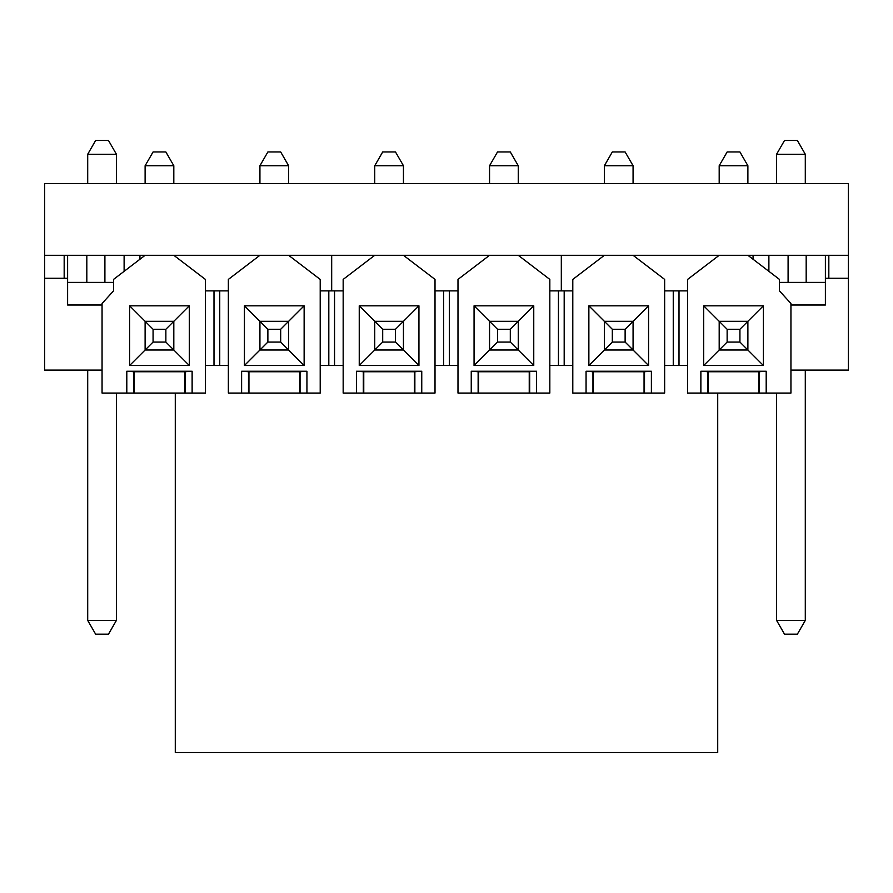 <?xml version="1.0" encoding="UTF-8"?>
<svg xmlns="http://www.w3.org/2000/svg" width="893" height="893" viewBox="0 0 893 893"><rect width="100%" height="100%" fill="white"/><g stroke="black" fill="none" stroke-linecap="round" stroke-linejoin="round"><path stroke-width="1.34" d="M848.35 255.298L848.35 183.534L848.35 255.298L44.65 255.298L44.65 183.534L848.35 183.534L44.65 183.534L44.65 278.259L44.65 255.298L848.35 255.298L848.35 278.259L825.389 278.259L848.35 278.259L848.35 370.104L790.941 370.104L848.35 370.104L848.35 255.298M561.317 290.884L561.317 255.298L561.317 290.884M331.683 290.884L331.683 255.298L331.683 290.884M747.887 321.313L739.929 329.271L727.136 329.271L719.189 321.313L747.887 321.313L719.189 321.313L727.136 329.271L739.929 329.271L739.929 342.064L727.136 342.064L727.136 329.271L727.136 342.064L719.189 350.011L747.887 350.011L739.929 342.064L727.136 342.064L719.189 350.011L719.189 321.313L719.189 350.011L703.684 365.516L763.392 365.516L747.887 350.011L747.887 321.313L739.929 329.271L739.929 342.064L747.887 350.011L719.189 350.011L703.684 365.516L703.684 305.808L719.189 321.313L703.684 305.808L703.684 365.516L763.392 365.516L747.887 350.011L747.887 321.313L763.392 305.808L763.392 365.516L763.392 305.808L703.684 305.808L703.684 365.516L763.392 365.516L703.684 365.516L703.684 305.808L763.392 305.808L747.887 321.313M719.189 165.741L727.136 151.955L739.929 151.955L747.887 165.741L719.189 165.741L747.887 165.741L747.887 183.534L747.887 165.741L739.929 151.955L727.136 151.955L719.189 165.741L719.189 183.534L719.189 165.741M727.136 151.955L739.929 151.955M113.534 279.409L113.534 290.884L113.534 279.409L145.112 255.298L113.534 279.409M184.795 371.756L185.242 393.065L184.795 371.756L134.129 371.756L134.129 393.065L184.795 393.065L184.795 371.756L134.129 371.756L133.693 393.065L134.129 371.756L126.806 371.254L126.806 393.065L133.693 393.065L133.693 371.321L126.806 371.254L192.129 371.254L185.242 371.321L185.242 393.065L192.129 393.065L192.129 371.254L184.795 371.756M102.059 303.52L113.534 290.884L102.059 303.52L102.059 393.065L102.059 303.52M145.112 350.011L129.608 365.516L189.316 365.516L165.864 342.064L153.071 342.064L153.071 329.271L145.112 321.313L173.811 321.313L189.316 305.808L189.316 365.516L173.811 350.011L173.811 321.313L189.316 305.808L129.608 305.808L153.071 329.271L165.864 329.271L153.071 329.271L153.071 342.064L129.608 365.516L129.608 305.808L145.112 321.313L145.112 350.011L173.811 350.011L145.112 350.011L145.112 321.313L173.811 321.313L165.864 329.271L165.864 342.064L153.071 342.064L145.112 350.011M145.112 255.298L173.811 255.298L205.39 279.409L205.39 393.065L192.129 393.065L192.129 371.254L126.806 371.254L126.806 393.065L102.059 393.065L205.39 393.065L205.39 365.516L213.996 365.516L213.996 290.884L205.39 290.884L205.39 365.516L219.745 365.516L219.745 290.884L213.996 290.884L213.996 365.516L228.351 365.516L228.351 290.884L205.39 290.884L205.39 279.409L173.811 255.298L145.112 255.298M129.608 305.808L129.608 365.516L189.316 365.516L129.608 365.516L189.316 365.516L189.316 305.808L129.608 305.808L129.608 365.516L129.608 305.808M189.316 365.516L189.316 305.808L189.316 365.516M299.613 371.756L300.048 393.065L299.613 371.756L248.946 371.756L248.946 393.065L299.613 393.065L299.613 371.756L248.946 371.756L248.5 393.065L248.946 371.756L241.612 371.254L241.612 393.065L248.5 393.065L248.5 371.321L241.612 371.254L306.935 371.254L300.048 371.321L300.048 393.065L306.935 393.065L306.935 371.254L299.613 371.756M758.871 371.756L759.307 393.065L758.871 371.756L708.205 371.756L708.205 393.065L758.871 393.065L758.871 371.756L708.205 371.756L707.758 393.065L708.205 371.756L700.871 371.254L700.871 393.065L707.758 393.065L707.758 371.321L700.871 371.254L766.194 371.254L759.307 371.321L759.307 393.065L766.194 393.065L766.194 371.254L758.871 371.756M779.466 290.884L779.466 279.409L747.887 255.298L779.466 279.409L779.466 290.884L790.941 303.52L779.466 290.884M259.93 255.298L228.351 279.409L228.351 290.884L219.745 290.884L219.745 365.516L228.351 365.516L228.351 393.065L228.351 279.409L259.93 255.298L288.629 255.298L320.207 279.409L320.207 393.065L306.935 393.065L306.935 371.254L241.612 371.254L241.612 393.065L228.351 393.065L320.207 393.065L320.207 365.516L328.814 365.516L328.814 290.884L320.207 290.884L320.207 365.516L334.551 365.516L334.551 290.884L328.814 290.884L328.814 365.516L343.169 365.516L343.169 290.884L320.207 290.884L320.207 279.409L288.629 255.298L259.93 255.298M259.93 350.011L244.425 365.516L304.133 365.516L280.681 342.064L267.878 342.064L267.878 329.271L259.93 321.313L288.629 321.313L304.133 305.808L304.133 365.516L288.629 350.011L288.629 321.313L304.133 305.808L244.425 305.808L267.878 329.271L280.681 329.271L267.878 329.271L267.878 342.064L244.425 365.516L244.425 305.808L259.93 321.313L259.93 350.011L288.629 350.011L259.93 350.011L259.93 321.313L288.629 321.313L280.681 329.271L280.681 342.064L267.878 342.064L259.93 350.011M244.425 305.808L244.425 365.516L304.133 365.516L244.425 365.516L304.133 365.516L304.133 305.808L244.425 305.808L244.425 365.516L244.425 305.808M719.189 255.298L747.887 255.298L719.189 255.298L687.61 279.409L719.189 255.298M687.61 365.516L687.61 279.409L687.61 290.884L679.004 290.884L679.004 365.516L687.61 365.516L687.61 290.884L673.255 290.884L673.255 365.516L679.004 365.516L679.004 290.884L664.649 290.884L664.649 365.516L673.255 365.516L673.255 290.884L664.649 290.884L664.649 365.516L687.61 365.516L687.61 393.065L687.61 365.516M790.941 303.52L790.941 393.065L766.194 393.065L766.194 371.254L700.871 371.254L700.871 393.065L687.61 393.065L790.941 393.065L790.941 303.52M414.43 371.756L414.865 393.065L414.43 371.756L363.764 371.756L363.764 393.065L414.43 393.065L414.43 371.756L363.764 371.756L363.317 393.065L363.764 371.756L356.43 371.254L356.43 393.065L363.317 393.065L363.317 371.321L356.43 371.254L421.753 371.254L414.865 371.321L414.865 393.065L421.753 393.065L421.753 371.254L414.43 371.756M644.054 371.756L644.5 393.065L644.054 371.756L593.387 371.756L593.387 393.065L644.054 393.065L644.054 371.756L593.387 371.756L592.952 393.065L593.387 371.756L586.065 371.254L586.065 393.065L592.952 393.065L592.952 371.321L586.065 371.254L651.388 371.254L644.5 371.321L644.5 393.065L651.388 393.065L651.388 371.254L644.054 371.756M374.736 255.298L343.169 279.409L343.169 290.884L334.551 290.884L334.551 365.516L343.169 365.516L343.169 393.065L343.169 279.409L374.736 255.298L403.446 255.298L435.014 279.409L435.014 365.516L443.631 365.516L443.631 290.884L435.014 290.884L435.014 393.065L421.753 393.065L421.753 371.254L356.43 371.254L356.43 393.065L343.169 393.065L435.014 393.065L435.014 365.516L449.369 365.516L449.369 290.884L443.631 290.884L443.631 365.516L457.986 365.516L457.986 290.884L449.369 290.884L449.369 365.516L457.986 365.516L457.986 279.409L489.554 255.298L518.264 255.298L549.831 279.409L549.831 365.516L572.793 365.516L572.793 290.884L564.186 290.884L564.186 365.516L564.186 290.884L558.449 290.884L558.449 365.516L558.449 290.884L549.831 290.884L549.831 393.065L536.57 393.065L536.57 371.254L529.683 371.321L529.236 393.065L529.683 371.321L529.683 393.065L536.57 393.065L536.57 371.254L478.57 371.756L478.57 393.065L529.236 393.065L529.236 371.756L478.57 371.756L478.135 393.065L478.57 371.756L471.247 371.254L471.247 393.065L478.135 393.065L478.135 371.321L471.247 371.254L536.57 371.254L471.247 371.254L471.247 393.065L457.986 393.065L457.986 365.516L457.986 393.065L549.831 393.065L549.831 365.516L572.793 365.516L572.793 279.409L604.371 255.298L633.07 255.298L664.649 279.409L633.07 255.298L604.371 255.298L572.793 279.409L572.793 290.884L549.831 290.884L549.831 279.409L518.264 255.298L489.554 255.298L457.986 279.409L457.986 290.884L435.014 290.884L435.014 279.409L403.446 255.298L374.736 255.298M374.736 350.011L359.243 365.516L418.94 365.516L395.487 342.064L382.695 342.064L382.695 329.271L374.736 321.313L403.446 321.313L418.94 305.808L418.94 365.516L403.446 350.011L403.446 321.313L418.94 305.808L359.243 305.808L382.695 329.271L395.487 329.271L382.695 329.271L382.695 342.064L359.243 365.516L359.243 305.808L374.736 321.313L374.736 350.011L403.446 350.011L374.736 350.011L374.736 321.313L403.446 321.313L395.487 329.271L395.487 342.064L382.695 342.064L374.736 350.011M604.371 350.011L588.867 365.516L648.575 365.516L625.122 342.064L612.319 342.064L612.319 329.271L604.371 321.313L633.07 321.313L648.575 305.808L648.575 365.516L633.07 350.011L633.07 321.313L648.575 305.808L588.867 305.808L612.319 329.271L625.122 329.271L612.319 329.271L612.319 342.064L588.867 365.516L588.867 305.808L604.371 321.313L604.371 350.011L633.07 350.011L604.371 350.011L604.371 321.313L633.07 321.313L625.122 329.271L625.122 342.064L612.319 342.064L604.371 350.011M359.243 305.808L359.243 365.516L418.94 365.516L359.243 365.516L418.94 365.516L418.94 305.808L359.243 305.808L359.243 365.516L359.243 305.808M664.649 279.409L664.649 290.884L664.649 279.409M664.649 365.516L664.649 393.065L651.388 393.065L651.388 371.254L586.065 371.254L586.065 393.065L572.793 393.065L572.793 365.516L572.793 393.065L664.649 393.065L664.649 365.516M588.867 305.808L588.867 365.516L648.575 365.516L648.575 305.808L588.867 305.808L588.867 365.516L648.575 365.516L588.867 365.516L588.867 305.808M489.554 350.011L474.06 365.516L533.757 365.516L510.305 342.064L497.513 342.064L497.513 329.271L489.554 321.313L518.264 321.313L533.757 305.808L533.757 365.516L518.264 350.011L518.264 321.313L533.757 305.808L474.06 305.808L497.513 329.271L510.305 329.271L497.513 329.271L497.513 342.064L474.06 365.516L474.06 305.808L489.554 321.313L489.554 350.011L518.264 350.011L489.554 350.011L489.554 321.313L518.264 321.313L510.305 329.271L510.305 342.064L497.513 342.064L489.554 350.011M474.06 305.808L474.06 365.516L533.757 365.516L533.757 305.808L474.06 305.808L474.06 365.516L533.757 365.516L474.06 365.516L474.06 305.808M374.736 165.741L382.695 151.955L395.487 151.955L403.446 165.741L374.736 165.741L403.446 165.741L403.446 183.534L403.446 165.741L395.487 151.955L382.695 151.955L374.736 165.741L374.736 183.534L374.736 165.741M382.695 151.955L395.487 151.955M395.487 342.064L403.446 350.011L403.446 321.313L395.487 329.271L395.487 342.064M604.371 165.741L612.319 151.955L625.122 151.955L633.07 165.741L604.371 165.741L633.07 165.741L633.07 183.534L633.07 165.741L625.122 151.955L612.319 151.955L604.371 165.741L604.371 183.534L604.371 165.741M612.319 151.955L625.122 151.955M625.122 342.064L633.07 350.011L633.07 321.313L625.122 329.271L625.122 342.064M259.93 165.741L267.878 151.955L280.681 151.955L288.629 165.741L259.93 165.741L288.629 165.741L288.629 183.534L288.629 165.741L280.681 151.955L267.878 151.955L259.93 165.741L259.93 183.534L259.93 165.741M267.878 151.955L280.681 151.955M280.681 342.064L288.629 350.011L288.629 321.313L280.681 329.271L280.681 342.064M145.112 165.741L153.071 151.955L165.864 151.955L173.811 165.741L145.112 165.741L173.811 165.741L173.811 183.534L173.811 165.741L165.864 151.955L153.071 151.955L145.112 165.741L145.112 183.534L145.112 165.741M153.071 151.955L165.864 151.955M165.864 342.064L173.811 350.011L173.811 321.313L165.864 329.271L165.864 342.064M489.554 165.741L497.513 151.955L510.305 151.955L518.264 165.741L489.554 165.741L518.264 165.741L518.264 183.534L518.264 165.741L510.305 151.955L497.513 151.955L489.554 165.741L489.554 183.534L489.554 165.741M497.513 151.955L510.305 151.955M510.305 342.064L518.264 350.011L518.264 321.313L510.305 329.271L510.305 342.064M175.285 255.298L175.285 256.414L175.285 255.298M175.285 393.065L175.285 752.52L717.715 752.52L717.715 393.065L717.715 752.52L175.285 752.52L175.285 393.065M717.715 256.414L717.715 255.298L717.715 256.414M124.116 255.298L124.116 271.327L124.116 255.298M113.534 282.411L104.905 282.411L104.905 255.298L104.905 282.411L113.534 282.411M67.611 282.411L67.611 255.298L67.611 282.411L86.822 282.411L67.611 282.411L67.611 305.015L102.059 305.015L67.611 305.015L67.611 282.411M86.822 255.298L86.822 282.411L86.822 255.298M89.467 282.411L99.324 282.411M104.905 282.411L86.822 282.411M825.389 255.298L825.389 282.411L806.178 282.411L806.178 255.298L806.178 282.411L825.389 282.411L825.389 305.015L790.941 305.015L825.389 305.015L825.389 255.298M768.884 271.327L768.884 255.298L768.884 271.327M788.095 255.298L788.095 282.411L779.466 282.411L788.095 282.411L788.095 255.298M790.74 282.411L800.597 282.411M806.178 282.411L788.095 282.411M805.296 154.255L797.371 140.48L784.512 140.48L776.586 154.255L805.296 154.255L797.371 140.48L784.512 140.48L776.586 154.255L776.586 183.534L776.586 154.255L805.296 154.255L805.296 183.534L805.296 154.255M776.586 620.401L784.512 634.175L797.371 634.175L805.296 620.401L776.586 620.401L784.512 634.175L797.371 634.175L805.296 620.401L805.296 370.104L805.296 620.401L776.586 620.401L776.586 393.065L776.586 620.401M828.827 278.259L828.827 255.298L828.827 278.259M753.056 255.298L753.056 259.238L753.056 255.298M116.414 154.255L108.488 140.48L95.629 140.48L87.704 154.255L116.414 154.255L108.488 140.48L95.629 140.48L87.704 154.255L87.704 183.534L87.704 154.255L116.414 154.255L116.414 183.534L116.414 154.255M87.704 620.401L95.629 634.175L108.488 634.175L116.414 620.401L87.704 620.401L95.629 634.175L108.488 634.175L116.414 620.401L116.414 393.065L116.414 620.401L87.704 620.401L87.704 370.104L87.704 620.401M139.944 259.238L139.944 255.298L139.944 259.238M64.173 255.298L64.173 278.259L64.173 255.298M67.611 278.259L44.65 278.259L67.611 278.259M44.65 370.104L44.65 278.259L44.65 370.104L102.059 370.104L44.65 370.104"/></g></svg>
